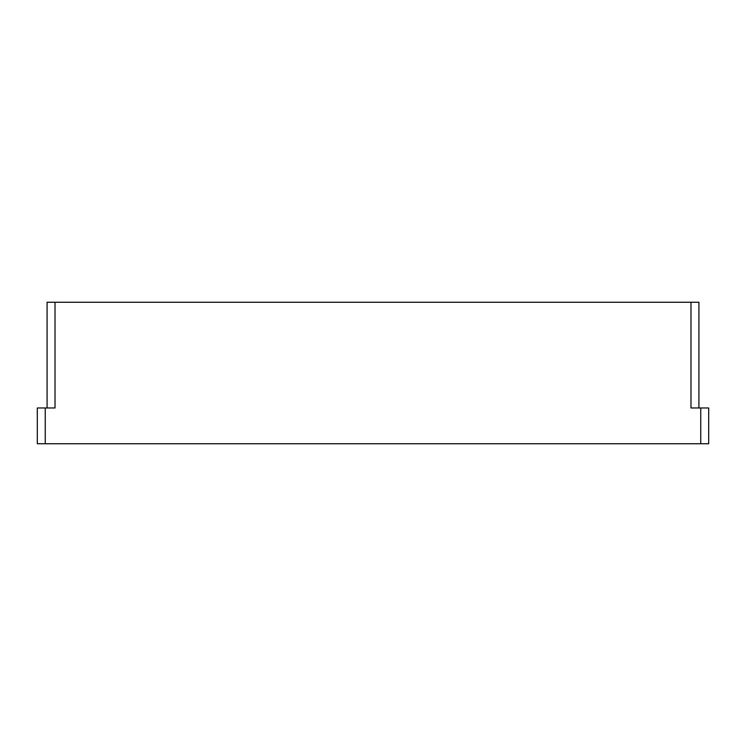 <?xml version="1.0" encoding="UTF-8"?>
<svg xmlns="http://www.w3.org/2000/svg" width="746" height="746" viewBox="0 0 746 746"><rect width="100%" height="100%" fill="white"/><g stroke="black" fill="none" stroke-linecap="round" stroke-linejoin="round"><path stroke-width="1.12" d="M55.027 302.251L55.027 407.978L37.3 407.978L37.3 443.749L700.755 443.749L700.755 407.978L690.973 407.978L690.973 302.251L47.082 302.251L47.082 407.978M700.755 407.978L708.7 407.978L708.7 443.749L700.755 443.749M45.245 407.978L45.245 443.749M698.918 407.978L698.918 302.251L690.973 302.251"/></g></svg>
